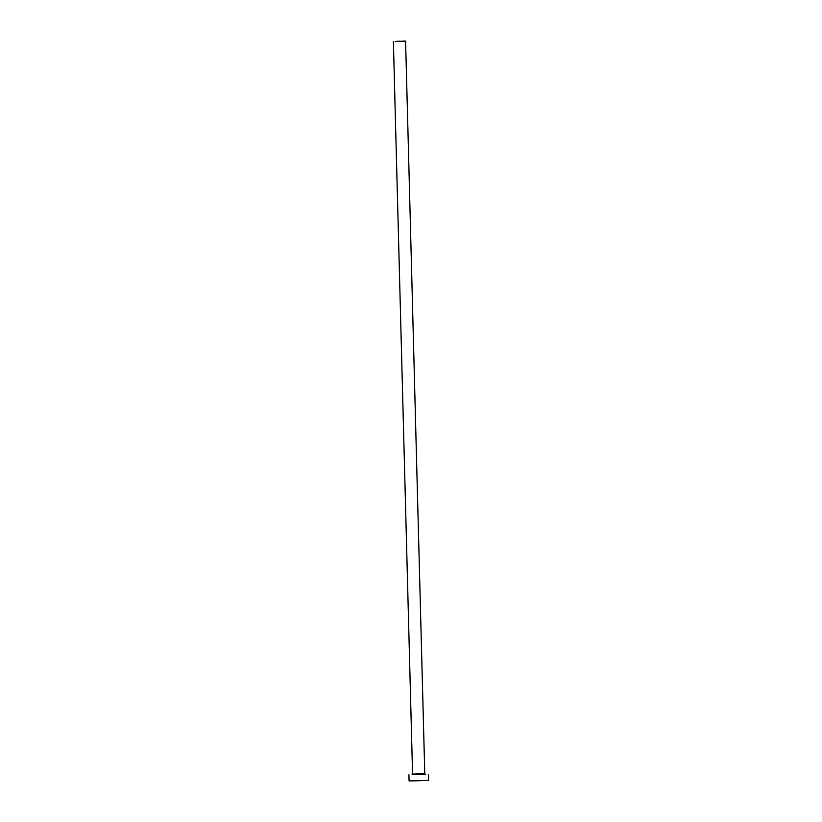 <?xml version="1.0" encoding="UTF-8"?>
<svg xmlns="http://www.w3.org/2000/svg" width="822" height="822" viewBox="0 0 822 822"><rect width="100%" height="100%" fill="white"/><g stroke="black" fill="none" stroke-linecap="round" stroke-linejoin="round"><path stroke-width="1.23" d="M400.16 41.203L395.516 41.367L400.16 41.203M398.444 41.347L405.595 41.1L398.444 41.347M412.264 774.622L425.108 774.283M408.914 774.786L409.068 780.9L417.186 780.787L428.622 780.386L428.468 774.273M425.293 774.345L412.079 774.694L412.562 774.077L424.779 773.759L425.313 774.345M414.709 774.581L412.058 774.694M405.595 41.1L424.779 773.759M393.378 41.419L412.562 774.077"/></g></svg>
